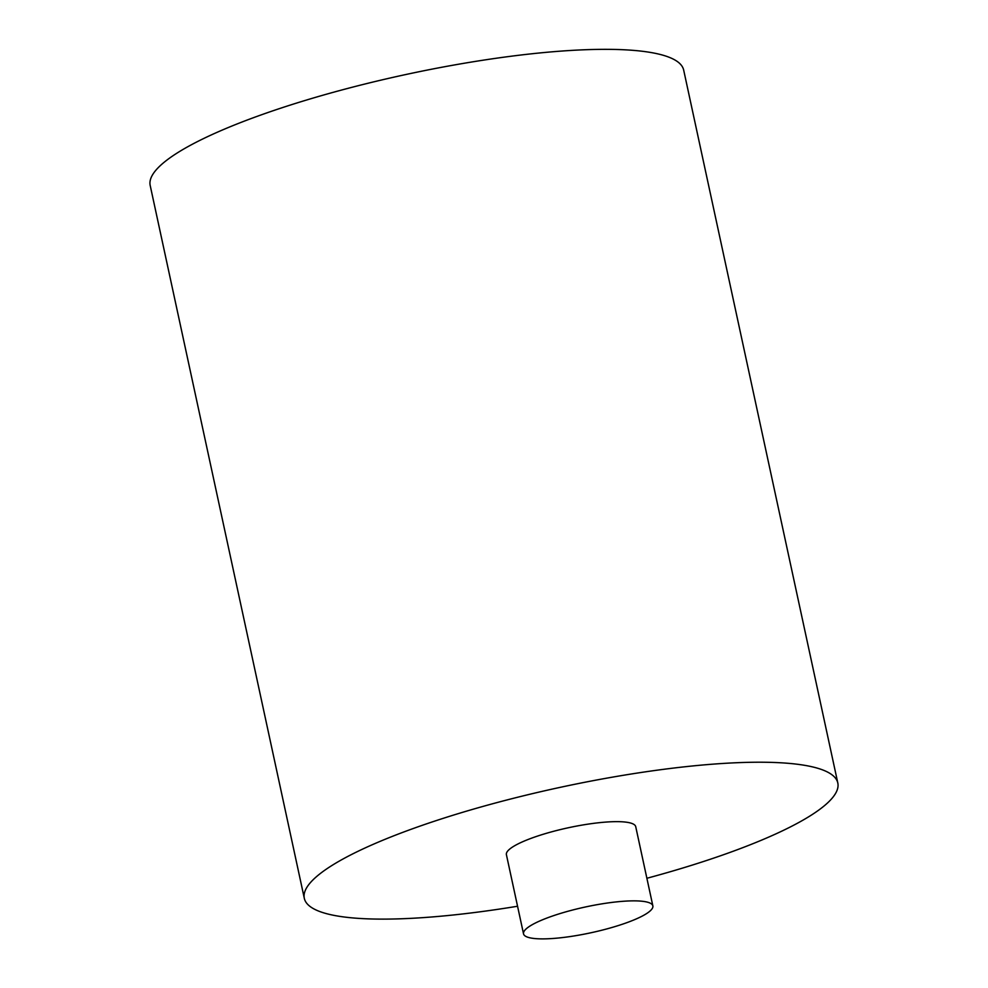 <?xml version="1.0" encoding="UTF-8"?>
<svg xmlns="http://www.w3.org/2000/svg" width="988" height="988" viewBox="0 0 988 988"><rect width="100%" height="100%" fill="white"/><g stroke="black" fill="none" stroke-linecap="round" stroke-linejoin="round"><path stroke-width="1.48" d="M517.551 906.243A272.91 54.414 -12.2 0 1 304.316 898.339L150.188 185.46A272.91 54.414 -12.2 0 1 405.438 74.606A272.91 54.414 -12.2 0 1 683.684 70.111L837.812 782.99A272.91 54.414 -12.2 0 1 652.982 876.615A272.91 54.414 -12.2 0 1 646.881 878.27M304.316 898.339A272.91 54.414 -12.2 0 1 559.566 787.485A272.91 54.414 -12.2 0 1 837.812 782.99M652.858 905.897L635.729 826.684A66.159 13.19 167.8 0 0 568.273 827.771A66.159 13.19 167.8 0 0 506.399 854.645L523.529 933.858A66.159 13.19 167.8 0 0 608.052 928.584A66.159 13.19 167.8 0 0 652.858 905.897A66.159 13.19 167.8 0 0 585.402 906.984A66.159 13.19 167.8 0 0 523.529 933.858"/></g></svg>
